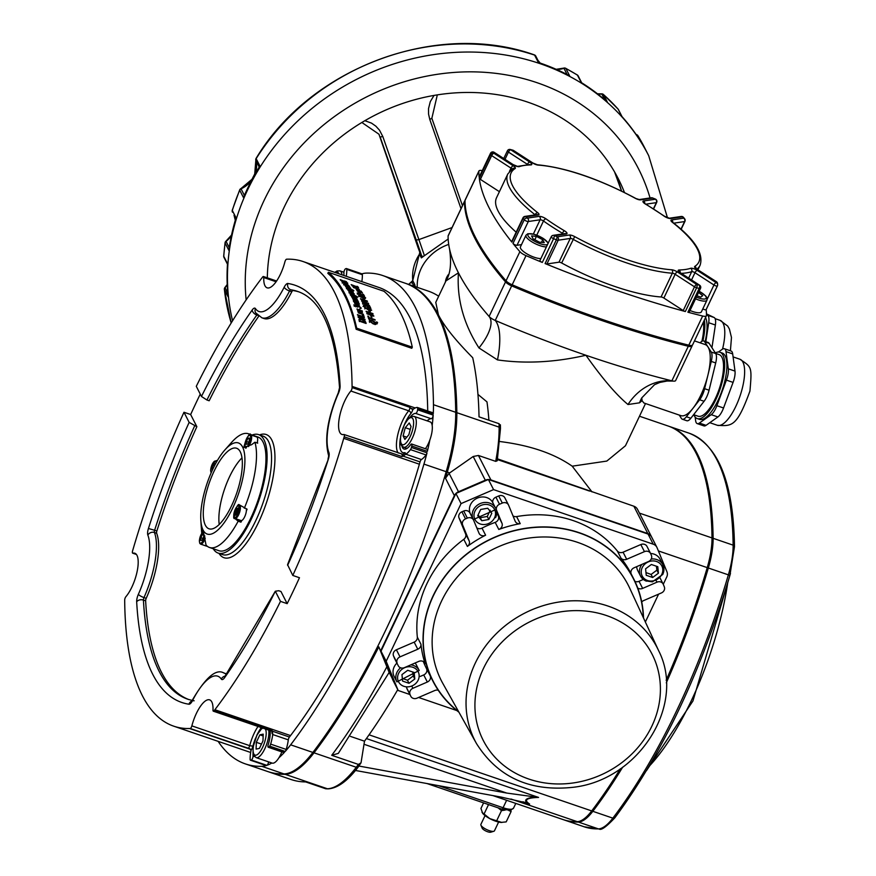 <?xml version="1.0" encoding="UTF-8"?>
<svg xmlns="http://www.w3.org/2000/svg" width="876" height="876" viewBox="0 0 876 876"><rect width="100%" height="100%" fill="white"/><g stroke="black" fill="none" stroke-linecap="round" stroke-linejoin="round"><path stroke-width="1.31" d="M589.493 491.053L497.612 459.637M637.673 509.733A7.512 6.69 153 0 0 637.476 509.285A7.512 6.69 153 0 0 635.505 507.051A7.512 6.69 153 0 0 633.863 506.219L497.732 458.936M492.903 795.594L563.049 819.564A325.522 111.865 -71.1 0 0 577.262 821.666A50.074 17.213 -71.1 0 0 591.705 810.924A325.522 111.865 -71.1 0 0 620.307 768.821M666.154 680.28A325.522 111.865 -71.1 0 0 707.239 567.626A50.074 17.213 -71.1 0 0 712.002 537.93A325.522 111.865 -71.1 0 0 668.016 425.977L639.48 416.231M628.004 404.526A50.074 43.866 113.3 0 1 671.881 380.819A7.512 2.234 25.4 0 0 673.458 381.115A7.512 2.234 25.4 0 0 675.637 380.567L692.051 346.009A7.512 2.234 -154.6 0 1 688.295 346.261L671.881 380.819A437.507 129.79 25.4 0 1 585.924 355.262C602.403 378.552 616.419 394.977 628.004 404.526L639.535 402.818A50.074 40.504 56.1 0 1 641.769 397.879L642.064 400.671L639.535 402.818M673.294 381.093L667.052 381.038L659.814 382.451L654.503 384.706L641.769 397.879M694.482 340.895L705.169 344.553A37.558 12.91 108.9 0 1 707.95 346.885A37.558 12.91 108.9 0 1 707.939 375.059A37.558 12.91 108.9 0 1 693.004 408.249A37.558 12.91 108.9 0 1 680.871 415.629L643.86 402.971L642.064 400.671M497.469 359.905C525.49 363.912 554.968 362.368 585.924 355.262A437.507 129.79 25.4 0 1 495.247 320.441L511.661 285.883A7.512 2.234 -154.6 0 1 505.518 281.908L489.104 316.466A50.074 19.447 -40.6 0 1 478.964 347.936L497.469 359.905A50.074 17.958 106.6 0 0 495.247 320.441A7.512 2.234 25.4 0 1 489.104 316.466A437.507 129.79 25.4 0 1 458.433 272.808C456.714 298.815 463.546 323.857 478.964 347.936M445.95 280.911L458.433 272.808A437.507 129.79 25.4 0 1 449.585 249.189A437.507 129.79 25.4 0 1 448.085 236.093L464.499 201.524A7.512 2.234 -154.6 0 1 464.565 201.217A7.512 2.234 -154.6 0 1 465.014 200.823M500.119 425.32L499.057 423.699L479.03 416.856A375.596 129.079 -71.1 0 0 472.712 357.715C455.432 340.216 444.012 325.949 438.438 314.9L435.766 302.351L445.983 280.835C450.395 274.046 451.6 263.49 449.585 249.189M488.907 420.228A350.553 120.472 -71.1 0 0 486.979 401.887L477.957 394.408M500.196 441.57C530.144 445.358 554.147 453.56 572.203 466.185L592.001 491.907M645.513 403.54L625.464 445.753L606.816 461.072L572.203 466.185M464.565 201.217L448.151 235.775A7.512 2.234 25.4 0 0 448.085 236.093M219 553.38A65.109 22.371 -71.1 0 0 266.238 503.371A65.109 22.371 -71.1 0 0 259.493 434.912M258.639 434.616L263.085 436.139A62.601 21.517 108.9 0 1 268.483 441.373A62.601 21.517 108.9 0 1 259.69 511.715A62.601 21.517 108.9 0 1 222.592 554.607L218.135 553.085A62.601 21.517 -71.1 0 0 255.244 510.193A62.601 21.517 -71.1 0 0 264.026 439.851A62.601 21.517 -71.1 0 0 258.639 434.616A62.601 21.517 -71.1 0 0 252.124 435.033M213.251 548.77A62.601 21.517 -71.1 0 0 218.135 553.085M200.265 394.123A363.08 124.775 -71.1 0 0 190.65 414.534L196.859 426.7A333.033 114.449 -71.1 0 0 156.848 531.031A2.508 0.865 -71.1 0 0 156.651 533.254A55.089 18.933 108.9 0 1 146.204 598.341A2.508 0.865 -71.1 0 0 145.646 600.827A333.033 114.449 -71.1 0 0 189.008 699.628M226.271 674.443A55.089 18.933 -71.1 0 0 223.807 672.954L226.03 673.71A55.089 18.933 108.9 0 1 226.621 673.94M287.164 603.652L280.484 601.374L275.316 591.234L278.732 590.731L280.955 591.486L287.164 603.652A363.08 124.775 -71.1 0 0 299.472 577.733L292.792 575.444A363.08 124.775 -71.1 0 0 343.742 438.35A87.644 30.123 -71.1 0 0 344.191 436.817L402.04 456.593L402.927 456.067L420.053 461.915A87.644 30.123 108.9 0 1 419.396 464.214A363.08 124.775 108.9 0 1 290.536 735.588A87.644 30.123 108.9 0 1 289.43 737.023A2.508 0.865 -71.1 0 0 288.303 739.859A25.043 8.607 108.9 0 1 286.211 749.44A2.508 0.865 108.9 0 1 285.193 751.455A100.16 34.427 -71.1 0 0 290.646 744.83A375.596 129.079 -71.1 0 0 423.94 464.105A100.16 34.427 -71.1 0 0 427.006 452.804A2.508 0.865 108.9 0 1 426.054 454.94A25.043 8.607 108.9 0 1 421.411 459.539A2.508 0.865 -71.1 0 0 420.053 461.915M298.825 291.861A333.033 114.449 -71.1 0 0 292.989 290.536A2.508 0.865 -71.1 0 0 291.785 291.763A55.089 18.933 108.9 0 1 264.092 318.557L261.869 317.791A55.089 18.933 -71.1 0 0 289.551 291.007A5.004 1.774 -153.2 0 1 284.207 287.175A50.074 17.213 108.9 0 1 255.442 308.582A7.512 2.584 -71.1 0 0 252.189 310.005A338.037 116.169 -71.1 0 0 201.458 396.467L206.944 400.014A333.033 114.449 108.9 0 1 256.832 315.021A5.004 3.044 -144.8 0 1 252.189 310.005M258.792 316.159A333.033 114.449 -71.1 0 0 209.167 400.77L206.944 400.014M480.924 825.148L482.15 828.116A5.004 1.489 25.4 0 0 487.68 831.762A5.004 1.489 25.4 0 0 490.757 832.2L493.834 831.269A7.512 2.234 -154.6 0 1 489.224 830.623A7.512 2.234 -154.6 0 1 480.924 825.148A7.512 2.234 -154.6 0 1 480.891 824.36L485.052 815.6M498.619 822.038L494.458 830.798A7.512 2.234 -154.6 0 1 493.834 831.269M729.686 575.642L729.861 575.587C700.34 673.458 661.993 754.203 614.821 817.823A2.508 1.632 -142.7 0 1 612.85 818.151L592.822 811.307A325.522 111.865 -71.1 0 0 622.661 767.179M666.297 682.864A325.522 111.865 -71.1 0 0 708.345 568.009L728.372 574.853A325.522 111.865 108.9 0 1 612.85 818.151A50.074 17.213 108.9 0 1 598.407 828.893A325.522 111.865 108.9 0 1 584.193 826.791L564.166 819.947A325.522 111.865 -71.1 0 0 578.379 822.049L598.407 828.893A2.508 2.332 -91.5 0 0 599.173 829.014L584.193 826.791M734.493 546.635L729.861 575.587L728.372 574.853A50.074 17.213 108.9 0 0 733.135 545.157A325.522 111.865 108.9 0 0 689.149 433.204C718.386 445.008 733.508 482.807 734.493 546.635A2.508 1.686 179.3 0 0 733.135 545.157L713.108 538.302A50.074 17.213 108.9 0 1 708.345 568.009M713.108 538.302A325.522 111.865 -71.1 0 0 669.122 426.36A325.522 111.865 -71.1 0 0 668.563 426.174M497.229 460.776L500.47 428.616A2.508 1.686 179.3 0 0 499.112 427.138A100.16 34.427 108.9 0 1 495.696 461.367L497.229 460.776M325.708 788.772L328.161 788.871A2.508 2.332 -91.5 0 1 327.405 788.761A375.596 129.079 108.9 0 1 325.708 788.772L305.68 781.929A375.596 129.079 -71.1 0 1 290.974 779.487L268.724 771.876A375.596 129.079 -71.1 0 0 285.127 774.307A100.16 34.427 -71.1 0 0 314.002 752.823A375.596 129.079 -71.1 0 0 378.815 646.849L389.053 671.487M389.185 672.407L338.322 753.382L331.73 755.298L358.426 764.43L361.032 762.799L358.251 766.938A2.508 1.632 -142.7 0 1 356.28 767.267A100.16 34.427 108.9 0 1 327.405 788.761L285.127 774.307M361.032 762.799L364.504 741.195L350.477 736.398M364.504 741.195A350.553 120.472 -71.1 0 0 397.748 689.653M449.092 473.325L473.193 456.495L485.293 480.201L458.498 491.743L449.092 473.325L445.479 478.241A375.596 129.079 -71.1 0 0 447.308 472.087A100.16 34.427 -71.1 0 0 456.834 412.684A375.596 129.079 -71.1 0 0 438.438 314.9A375.596 129.079 -71.1 0 0 406.081 283.517A375.596 129.079 -71.1 0 0 405.522 283.331M438.679 296.219A375.596 129.079 -71.1 0 0 428.331 291.128L406.081 283.517M652.445 197.976L652.664 198.096A2.508 2.19 -98.4 0 0 651.273 197.779L639.239 199.553L635.505 198.414M513.741 150.771A2.508 0.975 122.9 0 0 513.544 150.486A2.508 0.975 122.9 0 0 513.216 150.431A2.508 1.248 -74.9 0 0 512.843 150.168L510.303 149.489A2.508 1.259 104.9 0 1 510.675 149.741A2.508 0.975 122.9 0 0 508.441 152.085L527.429 164.359A2.508 0.745 -154.6 0 1 527.823 164.644M645.875 204.185L656.343 202.641A2.508 2.19 -98.4 0 0 655.434 199.224L655.193 199.137M673.753 223.172L684.594 221.573A2.508 2.19 -98.4 0 0 683.685 218.157A2.508 2.037 -38.8 0 1 684.616 218.748L683.488 217.368A2.508 2.026 140.9 0 0 682.568 216.788A2.508 2.19 -98.4 0 0 681.178 216.471L669.373 218.212L664.446 216.197A2.508 1.215 -54.7 0 1 664.687 216.514M533.079 163.264A2.508 0.975 122.9 0 0 532.904 163.002A2.508 0.975 122.9 0 0 532.564 162.947A5.004 1.489 25.4 0 0 538.203 165.104A103.916 30.824 -154.6 0 1 635.275 198.294A5.004 1.489 25.4 0 0 640.608 199.87L652.664 198.096A435 129.046 -154.6 0 1 655.434 199.224L643.608 200.976A5.004 1.489 25.4 0 0 645.524 204.119A103.916 30.824 -154.6 0 1 664.019 216.087A5.004 1.489 25.4 0 0 670.742 218.529L682.568 216.788A435 129.046 -154.6 0 1 683.685 218.157L671.629 219.942A5.004 1.489 25.4 0 0 672.264 222.219A103.916 30.824 -154.6 0 1 694.799 266.392A5.004 1.489 25.4 0 0 696.716 269.107L716.075 281.623A2.508 0.975 -57.1 0 1 716.404 281.678A2.508 0.975 -57.1 0 1 716.568 281.897M716.185 282.652A2.508 2.354 -6.1 0 1 717.444 285.751A2.508 0.745 25.4 0 1 717.422 285.894A2.508 2.508 0 0 0 717.652 284.547L717.532 283.474A2.508 2.354 172.9 0 0 716.075 281.623A435 129.046 -154.6 0 1 716.185 282.652L697.208 270.377A2.508 0.975 122.9 0 0 694.975 272.721L713.951 284.996A2.508 0.975 -57.1 0 1 716.185 282.652M697.208 270.377A5.004 1.489 25.4 0 0 690.66 268.286A103.916 30.824 -154.6 0 1 679.141 269.983A5.004 1.489 25.4 0 0 680.302 272.874L699.278 285.149A435 129.046 -154.6 0 1 696.738 284.47L677.389 271.954A2.508 0.975 122.9 0 0 675.155 274.287L694.504 286.802A2.508 0.975 -57.1 0 1 696.738 284.47A2.508 1.248 105.1 0 1 696.628 287.766A437.507 129.79 25.4 0 0 699.179 288.445A2.508 1.259 -75.1 0 0 699.278 285.149A2.508 0.975 -57.1 0 1 699.617 285.204L680.63 272.929A2.508 0.975 -57.1 0 1 680.827 273.213M707.184 299.253L713.951 284.996A2.508 0.745 25.4 0 0 717.422 285.894L706.144 309.655A2.508 0.745 -154.6 0 1 702.826 308.845M677.389 271.954A5.004 1.489 25.4 0 0 671.761 269.786A103.916 30.824 -154.6 0 1 574.689 236.608A5.004 1.489 25.4 0 0 569.345 235.02L557.289 236.794A435 129.046 -154.6 0 1 554.53 235.666L566.356 233.925A2.508 2.19 -98.4 0 0 564.965 233.607L553.139 235.348A2.508 2.508 0 0 0 551.234 236.75A2.508 0.745 25.4 0 1 551.562 236.575A2.508 2.19 81.6 0 1 554.53 235.666L553.588 238.677A437.507 129.79 25.4 0 0 556.37 239.816L557.289 236.794A2.508 2.19 81.6 0 1 558.209 240.21L570.265 238.436A2.508 0.745 -154.6 0 1 572.926 239.225A106.423 31.569 25.4 0 0 672.341 273.213A2.508 0.745 -154.6 0 1 675.155 274.287L663.877 298.048A2.508 0.745 25.4 0 0 661.062 296.975A106.423 31.569 -154.6 0 1 561.647 262.986A2.508 0.745 25.4 0 0 558.976 262.198L546.92 263.972A2.508 0.745 -154.6 0 1 545.091 263.577A437.507 129.79 25.4 0 0 685.339 311.527A2.508 0.745 -154.6 0 1 683.225 310.564L663.877 298.048M683.225 310.564L694.504 286.802A2.508 0.745 25.4 0 0 696.628 287.766L685.339 311.527M545.091 263.577L556.37 239.816A2.508 0.745 25.4 0 0 558.209 240.21L546.92 263.972M566.356 233.925A5.004 1.489 25.4 0 0 564.429 230.771A103.916 30.824 -154.6 0 1 545.934 218.814A5.004 1.489 25.4 0 0 539.211 216.372L527.385 218.113A435 129.046 -154.6 0 1 526.268 216.733L538.324 214.959A2.508 2.19 -98.4 0 0 536.933 214.642L524.877 216.416A2.508 2.508 0 0 0 522.983 217.828A2.508 0.745 25.4 0 1 523.311 217.642A2.508 2.19 81.6 0 1 526.268 216.733A2.508 2.037 141.2 0 0 523.147 218.332A437.507 129.79 25.4 0 0 524.264 219.712A2.508 2.026 -39.1 0 1 527.385 218.113A2.508 2.19 81.6 0 1 528.294 221.529L540.12 219.788A2.508 0.745 -154.6 0 1 543.481 221.004A106.423 31.569 25.4 0 0 562.425 233.257A2.508 0.745 -154.6 0 1 563.268 233.859M512.986 243.473L524.264 219.712A2.508 0.745 25.4 0 0 526.202 221.015A2.508 0.745 25.4 0 0 528.294 221.529L517.015 245.291A2.508 0.745 -154.6 0 1 514.913 244.776A2.508 0.745 -154.6 0 1 512.986 243.473A437.507 129.79 25.4 0 0 519.884 251.664L506.032 280.824A7.512 2.234 25.4 0 0 512.175 284.799A437.507 129.79 25.4 0 0 688.81 345.177A7.512 2.234 25.4 0 0 692.566 344.925L706.417 315.765A7.512 2.234 -154.6 0 1 702.651 316.017L688.81 345.177M538.324 214.959A5.004 1.489 25.4 0 0 537.7 212.682A103.916 30.824 -154.6 0 1 515.154 168.51A5.004 1.489 25.4 0 0 513.237 165.794L493.889 153.278A2.508 0.975 122.9 0 0 491.655 155.61L511.004 168.126A2.508 0.745 -154.6 0 1 512.022 169.068M494.294 152.577A2.508 0.975 122.9 0 0 494.097 152.293A2.508 0.975 122.9 0 0 493.768 152.238A2.508 2.354 173.9 0 0 490.461 153.464A437.507 129.79 25.4 0 0 490.582 154.504A2.508 2.354 -7.1 0 1 493.889 153.278A435 129.046 -154.6 0 1 493.768 152.238L512.745 164.513A2.508 0.975 -57.1 0 1 513.084 164.568A2.508 0.975 -57.1 0 1 513.259 164.83M490.604 153.212A2.508 0.745 25.4 0 0 490.483 153.322A2.508 0.745 25.4 0 0 490.461 153.464L479.172 177.226A2.508 0.745 -154.6 0 1 479.194 177.083A2.508 0.745 -154.6 0 1 479.292 176.985M542.31 262.439A2.508 0.745 -154.6 0 1 539.955 260.511L551.234 236.75A2.508 0.745 25.4 0 0 553.588 238.677L542.31 262.439A437.507 129.79 25.4 0 1 526.016 255.639A7.512 2.234 -154.6 0 1 519.884 251.664M521.516 244.623L517.015 245.291M511.869 242.094A2.508 0.745 -154.6 0 1 511.704 241.59L522.983 217.828A2.508 0.745 25.4 0 0 523.147 218.332L511.869 242.094A437.507 129.79 25.4 0 1 479.292 178.266A2.508 0.745 -154.6 0 0 480.366 179.372L491.655 155.61A2.508 0.745 25.4 0 1 490.582 154.504L479.292 178.266M516.161 232.184A106.423 31.569 -154.6 0 1 496.539 197.724L507.817 173.963A106.423 31.569 25.4 0 0 535.05 214.73A2.508 0.745 -154.6 0 1 535.247 214.894M499.408 191.691L480.366 179.372M478.854 171.28A7.512 2.234 -154.6 0 1 478.931 170.973L465.079 200.133A7.512 2.234 25.4 0 0 465.014 200.451L478.854 171.28A437.507 129.79 25.4 0 0 479.172 177.226M465.014 200.451A437.507 129.79 25.4 0 0 506.032 280.824M643.521 618.007A112.675 100.401 153 0 0 633.655 578.751A112.675 100.401 153 0 0 487.658 540.536A112.675 100.401 153 0 0 432.93 681.189A112.675 100.401 153 0 0 458.936 712.21M706.176 309.589A437.507 129.79 25.4 0 1 706.483 315.459A7.512 2.234 -154.6 0 1 706.417 315.765M717.335 285.992L706.165 309.513A2.508 0.745 -154.6 0 1 706.144 309.655M687.89 312.206L699.179 288.445A2.508 0.745 25.4 0 0 700.515 288.379L689.237 312.141A2.508 0.745 -154.6 0 1 687.89 312.206A437.507 129.79 25.4 0 0 702.651 316.017M478.931 170.973A7.512 2.234 -154.6 0 1 482.271 170.623M464.499 201.524A437.507 129.79 25.4 0 0 505.518 281.908M692.051 346.009A7.512 2.234 -154.6 0 0 692.117 345.691A437.507 129.79 25.4 0 0 692.117 345.319M511.661 285.883A437.507 129.79 25.4 0 0 688.295 346.261M633.863 506.219L647.813 533.561A7.512 6.69 -27 0 1 651.426 536.627A7.512 6.69 -27 0 1 651.547 536.879M647.813 533.561L490.91 479.917L478.427 455.465L495.696 461.367M485.293 480.201A7.512 6.69 -27 0 1 488.282 479.533M488.545 479.533A7.512 6.69 -27 0 1 490.91 479.917M445.479 478.241L454.359 495.652A7.512 6.69 -27 0 1 455.881 493.516M455.936 493.462A7.512 6.69 -27 0 1 458.498 491.743M454.359 495.652L380.764 650.66M392.032 677.969A7.512 6.69 -27 0 1 391.911 677.75A7.512 6.69 -27 0 1 391.703 677.301M378.815 646.849L388.867 671.739M473.193 456.495L478.427 455.465M651.886 537.579A7.512 6.69 153 0 0 651.678 537.13A7.512 6.69 153 0 0 648.065 534.064L653.233 544.193A7.512 6.69 -27 0 1 656.847 547.259A7.512 6.69 -27 0 1 657.055 547.697L666.943 571.776A7.512 6.69 -27 0 1 666.724 577.021L663.263 584.303M653.233 544.193L493.571 489.607L461.061 503.601L386.185 661.292L398.186 690.496L409.891 694.504M418.597 697.471L456.812 710.545M645.36 622.004L658.588 594.158M476.796 527.867A5.004 4.457 153 0 0 481.997 528.119A112.675 100.401 -27 0 1 495.181 522.381A5.004 4.457 153 0 0 498.356 516.15L496.703 512.186M492.827 502.747A5.004 4.457 -27 0 1 495.904 497.163L498.696 495.958A5.004 4.457 -27 0 1 504.85 497.82A5.004 4.457 -27 0 1 504.992 498.115M512.975 515.855A5.004 4.457 153 0 0 516.599 516.588A112.675 100.401 -27 0 1 617.361 551.037A5.004 4.457 153 0 0 623.066 552.198L640.827 544.543A5.004 4.457 -27 0 1 646.981 546.405A5.004 4.457 -27 0 1 647.112 546.701M634.958 581.39A5.004 4.457 153 0 0 639.031 581.314L643.312 579.452M407.362 689.511A5.004 4.457 -27 0 1 407.198 689.226A5.004 4.457 -27 0 1 407.066 688.93L406.584 687.748M420.283 676.425L423.721 674.925A5.004 4.457 153 0 0 426.481 668.552A112.675 100.401 -27 0 1 423.338 661.577M394.824 658.982A5.004 4.457 -27 0 1 394.66 658.697A5.004 4.457 -27 0 1 394.529 658.391L393.499 655.883A5.004 4.457 -27 0 1 396.401 649.773L414.151 642.13A5.004 4.457 153 0 0 417.337 637.148A112.675 100.401 -27 0 1 463.787 539.331A5.004 4.457 153 0 0 465.572 533.856L459.013 517.902A5.004 4.457 -27 0 1 461.915 511.792L463.722 511.015A5.004 4.457 -27 0 1 469.875 512.876A5.004 4.457 -27 0 1 470.007 513.15M648.065 534.064L488.403 479.479L455.892 493.473L381.016 651.164L393.017 680.378L398.186 690.496M287.624 565.316A338.037 116.169 -71.1 0 0 328.336 459.21L287.547 564.692L292.792 575.444M276.608 281.01L263.446 276.52A2.508 0.865 108.9 0 0 262.636 277.013A87.644 30.123 -71.1 0 0 261.891 277.977A363.08 124.775 -71.1 0 0 196.29 386.327L201.458 396.467M275.316 591.234L224.946 676.338A5.004 3.044 35.2 0 0 224.584 677.695A338.037 116.169 -71.1 0 0 275.316 591.234M196.859 426.7L189.15 422.385L183.982 412.257A363.08 124.775 -71.1 0 0 133.032 549.34A87.644 30.123 -71.1 0 0 132.583 550.884A2.508 0.865 108.9 0 0 132.703 553.183A2.508 0.865 108.9 0 0 132.889 553.194A25.043 8.607 108.9 0 1 134.816 553.238A25.043 8.607 108.9 0 1 137.171 571.272A25.043 8.607 108.9 0 1 125.914 596.676A2.508 0.865 108.9 0 0 124.688 600.126A87.644 30.123 -71.1 0 0 124.699 601.319A363.08 124.775 -71.1 0 0 173.755 726.182A363.08 124.775 -71.1 0 0 189.61 728.525A87.644 30.123 -71.1 0 0 190.201 728.503L249.978 748.805M358.93 766.04L506.755 793.065L538.565 797.423L366.398 738.567M535.116 797.061C526.356 797.937 523.684 799.919 527.1 803.029L529.641 804.058C523.454 800.051 526.432 797.828 538.565 797.423M527.1 803.029L501.302 797.127L355.459 770.464M495.181 522.381L498.794 529.465A5.004 4.457 153 0 0 501.97 523.235L498.356 516.15M617.361 551.037L620.975 558.121A112.675 100.401 -27 0 1 631.07 573.681L633.655 578.751M498.794 529.465A112.675 100.401 -27 0 1 520.224 523.673L516.599 516.588M463.787 539.331L467.401 546.416A112.675 100.401 -27 0 1 485.611 535.203L481.997 528.119M424.63 662.738L425.178 663.8A112.675 100.401 -27 0 1 420.951 644.232L417.337 637.148M432.93 681.189L430.346 676.119A112.675 100.401 -27 0 1 430.094 675.637L426.481 668.552M459.013 517.902L462.637 524.998A5.004 4.457 -27 0 1 465.528 518.888L461.915 511.792M463.722 511.015L467.335 518.11L465.528 518.888M462.637 524.998L469.186 540.952L465.572 533.856M467.401 546.416A5.004 4.457 153 0 0 469.186 540.952M467.335 518.11A5.004 4.457 -27 0 1 473.5 519.961A5.004 4.457 -27 0 1 473.62 520.245L479.019 533.21A5.004 4.457 153 0 0 479.15 533.495A5.004 4.457 153 0 0 485.611 535.203M501.97 523.235L496.626 510.38A5.004 4.457 -27 0 1 499.517 504.258L495.904 497.163M498.696 495.958L502.309 503.054L499.517 504.258M502.309 503.054A5.004 4.457 -27 0 1 508.463 504.904A5.004 4.457 -27 0 1 508.606 505.2L515.154 521.154A5.004 4.457 153 0 0 515.296 521.45A5.004 4.457 153 0 0 520.224 523.673M656.233 580.755L656.956 582.179A5.004 4.457 -27 0 1 663.132 584.029A5.004 4.457 -27 0 1 663.274 584.325L664.304 586.832A5.004 4.457 -27 0 1 661.402 592.942L643.641 600.586A5.004 4.457 153 0 0 641.725 601.954M656.956 582.179L642.645 588.398L639.031 581.314M637.75 588.026A5.004 4.457 153 0 0 642.645 588.398M640.827 544.543L644.44 551.639A5.004 4.457 -27 0 1 650.594 553.49A5.004 4.457 -27 0 1 650.737 553.785L651.405 555.406A5.004 4.457 -27 0 1 648.514 561.516L634.071 567.79A5.004 4.457 153 0 0 631.278 574.087M644.44 551.639L626.679 559.282L623.066 552.198M620.975 558.121A5.004 4.457 153 0 0 626.679 559.282M423.721 674.925L427.346 682.021A5.004 4.457 153 0 0 430.094 675.637M427.346 682.021L412.903 688.295L412.114 686.762M414.151 642.13L417.775 649.226A5.004 4.457 153 0 0 420.951 644.232M438.252 690.266A5.004 4.457 153 0 0 434.737 690.529L416.976 698.172A5.004 4.457 -27 0 1 410.822 696.321A5.004 4.457 -27 0 1 410.68 696.015L407.066 688.93M406.628 687.759L410.68 696.015M410.012 694.394A5.004 4.457 -27 0 1 412.903 688.295M393.499 655.883L397.113 662.979A5.004 4.457 -27 0 1 400.014 656.869L396.401 649.773M417.775 649.226L400.014 656.869M397.113 662.979L394.529 658.391M425.178 663.8A5.004 4.457 153 0 0 424.948 663.252A5.004 4.457 153 0 0 418.772 661.402L404.46 667.632A5.004 4.457 -27 0 1 398.284 665.782A5.004 4.457 -27 0 1 398.142 665.486M218.135 741.359A375.596 129.079 -71.1 0 0 245.357 763.894A375.596 129.079 -71.1 0 0 261.76 766.314A100.16 34.427 -71.1 0 0 266.271 765.536A2.508 0.865 108.9 0 1 266.052 765.536A2.508 0.865 108.9 0 1 265.877 765.405M250.667 752.451A363.08 124.775 108.9 0 1 249.408 752.046L173.755 726.182M361.81 273.881A2.508 0.865 108.9 0 1 362.029 273.881A2.508 0.865 108.9 0 1 362.368 274.725A25.043 8.607 108.9 0 1 361.843 281.623M346.261 276.301A25.043 8.607 -71.1 0 0 346.797 269.403L362.368 274.725M343.863 275.48A18.779 6.45 108.9 0 0 343.907 272.721A2.508 0.865 108.9 0 1 344.443 270.312A2.508 0.865 108.9 0 1 345.626 268.757A100.16 34.427 -71.1 0 1 346.228 268.56A2.508 0.865 108.9 0 1 346.458 268.56A2.508 0.865 108.9 0 1 346.797 269.403M421.411 459.539L405.84 454.217A2.508 0.865 -71.1 0 0 405.632 454.37L402.927 456.067M405.84 454.217A25.043 8.607 -71.1 0 0 410.472 449.618L426.054 454.94M413.395 409.136L410.614 408.183L412.826 409.585A2.508 0.865 -71.1 0 0 413.023 409.442A25.043 8.607 -71.1 0 1 417.239 407.45A2.508 0.865 108.9 0 1 417.337 407.46A2.508 0.865 108.9 0 1 417.677 408.555L433.248 413.877A100.16 34.427 -71.1 0 0 433.467 404.701A375.596 129.079 -71.1 0 0 382.713 275.535A375.596 129.079 -71.1 0 0 366.321 273.104A100.16 34.427 -71.1 0 0 361.93 273.849M412.366 409.574L412.826 409.585A5.004 1.719 -71.1 0 1 410.855 413.538A2.508 1.774 40.5 0 0 408.709 410.8A25.043 8.607 -71.1 0 0 398.054 433.565A25.043 8.607 -71.1 0 0 398.197 453.012M410.614 408.183L409.935 407.351L352.086 387.575A87.644 30.123 -71.1 0 0 352.075 386.382A363.08 124.775 -71.1 0 0 303.019 261.519L378.673 287.383A363.08 124.775 108.9 0 1 427.718 411.008M417.425 407.515L432.821 412.771A2.508 0.865 108.9 0 1 432.919 412.782A2.508 0.865 108.9 0 1 433.248 413.877M427.006 452.804L411.424 447.483A2.508 0.865 108.9 0 1 410.472 449.618M411.424 447.483A100.16 34.427 -71.1 0 0 411.786 446.037L427.357 451.359A100.16 34.427 -71.1 0 0 429.853 439.971M401.92 446.081A18.779 6.45 108.9 0 0 404.066 449.07A18.779 6.45 108.9 0 0 410.713 444.603A2.508 0.865 108.9 0 1 411.6 444.012A2.508 0.865 108.9 0 1 411.786 446.037M410.318 416.998A18.779 6.45 108.9 0 1 415.717 413.428L431.288 418.75A18.779 6.45 -71.1 0 0 427.181 420.874M432.186 425.462A100.16 34.427 -71.1 0 0 433.171 415.115L417.6 409.793A2.508 0.865 108.9 0 1 416.877 412.246A2.508 0.865 108.9 0 1 415.717 413.428M417.6 409.793A100.16 34.427 -71.1 0 0 417.677 408.555M266.271 765.536L250.689 760.215A2.508 0.865 108.9 0 1 250.47 760.215A2.508 0.865 108.9 0 1 250.131 759.372A25.043 8.607 -71.1 0 1 250.963 750.732A2.508 0.865 -71.1 0 0 251.029 750.327L249.561 748.63M289.43 737.023L272.305 731.164L272.797 734.121A2.508 0.865 -71.1 0 0 272.732 734.537L288.303 739.859M286.211 749.44L270.64 744.118A25.043 8.607 -71.1 0 0 272.732 734.537M272.305 731.164L271.987 730.464A2.508 0.865 108.9 0 1 271.177 730.956L213.328 711.181A2.508 0.865 108.9 0 1 212.999 710.151A25.043 8.607 108.9 0 0 209.638 699.858A25.043 8.607 108.9 0 0 191.855 725.886A2.508 0.865 108.9 0 1 190.201 728.503M250.689 760.215A100.16 34.427 -71.1 0 0 251.302 760.018L266.873 765.339A100.16 34.427 -71.1 0 0 271.867 762.996M254.598 756.601L253.022 756.054A2.508 0.865 108.9 0 1 252.485 758.463A2.508 0.865 108.9 0 1 251.302 760.018M253.022 756.054A18.779 6.45 108.9 0 1 253.076 753.163M270.071 730.584A18.779 6.45 108.9 0 1 268.176 744.775A2.508 0.865 108.9 0 0 268.242 747.239A2.508 0.865 108.9 0 0 268.921 746.899A100.16 34.427 -71.1 0 0 269.622 746.133L285.193 751.455M270.64 744.118A2.508 0.865 108.9 0 1 269.622 746.133M271.987 730.464L214.138 710.688A2.508 0.865 108.9 0 1 213.328 711.181M214.138 710.688A87.644 30.123 -71.1 0 0 214.883 709.724A363.08 124.775 -71.1 0 0 280.484 601.374M263.446 276.52A2.508 0.865 108.9 0 1 263.775 277.55L276.093 281.754M303.019 261.519A363.08 124.775 -71.1 0 0 287.164 259.176A87.644 30.123 -71.1 0 0 286.572 259.197A2.508 0.865 108.9 0 0 284.919 261.815A25.043 8.607 108.9 0 1 267.136 287.843A25.043 8.607 108.9 0 1 263.775 277.55M352.086 387.575A2.508 0.865 108.9 0 1 350.86 391.024A25.043 8.607 108.9 0 0 339.603 416.428A25.043 8.607 108.9 0 0 341.958 434.463A25.043 8.607 108.9 0 0 343.885 434.507A2.508 0.865 108.9 0 1 344.071 434.518A2.508 0.865 108.9 0 1 344.191 436.817M278.94 757.729A100.16 34.427 -71.1 0 0 284.492 752.232A2.508 0.865 108.9 0 1 283.824 752.561L268.242 747.239M245.357 763.894L267.607 771.493A375.596 129.079 -71.1 0 0 284.01 773.924A100.16 34.427 -71.1 0 0 312.896 752.44A375.596 129.079 -71.1 0 0 446.191 471.704A100.16 34.427 -71.1 0 0 455.717 412.3A375.596 129.079 -71.1 0 0 404.964 283.134L382.713 275.535M268.582 761.868A2.508 0.865 108.9 0 1 266.873 765.339M433.171 415.115A2.508 0.865 108.9 0 1 432.459 417.567A2.508 0.865 108.9 0 1 431.288 418.75M411.6 444.012L427.17 449.333A2.508 0.865 108.9 0 1 427.357 451.359M357.277 286.704A364.328 125.213 -71.1 0 0 356.926 286.299L357.616 286.54A364.328 125.213 108.9 0 1 358.569 287.667L357.879 287.427A364.328 125.213 -71.1 0 0 357.528 287.01L352.984 285.456A364.328 125.213 108.9 0 1 353.324 285.872L351.364 284.853A364.328 125.213 -71.1 0 0 351.166 284.612L357.189 286.89M359.018 319.926L359.773 319.871M359.456 320.638L359.346 321.569L359.456 320.638M359.981 320.879L365.204 322.664A364.328 125.213 -71.1 0 0 365.084 322.259L361.996 319.696L359.97 319.554L359.861 320.474A364.328 125.213 108.9 0 1 359.981 320.879L359.784 321.306M359.97 319.554L359.51 321.218M364.931 320.934L365.872 322.543A364.328 125.213 108.9 0 1 366.124 323.474L359.346 321.153A364.328 125.213 -71.1 0 0 359.094 320.233L359.226 318.984L361.854 319.149L364.701 321.415M359.094 320.233L358.974 319.51M359.072 317.254L364.92 319.247A364.328 125.213 108.9 0 1 365.062 319.74L358.284 317.419A364.328 125.213 -71.1 0 0 358.065 316.685L362.949 316.948L357.583 315.119A364.328 125.213 -71.1 0 0 357.43 314.637L364.208 316.959A364.328 125.213 108.9 0 1 364.394 317.528L358.897 317.627M364.208 316.959L363.956 317.506M363.737 315.48A364.328 125.213 108.9 0 1 363.934 316.083L362.631 315.645A364.328 125.213 -71.1 0 0 362.434 315.031L363.507 315.94M358.525 312.327L358.788 311.757L359.686 312.94L363.299 314.177A364.328 125.213 108.9 0 1 363.452 314.648L358.372 312.907A364.328 125.213 -71.1 0 0 358.207 312.436L358.963 312.688L357.89 311.429L358.777 311.736A364.328 125.213 108.9 0 1 358.788 311.757L358.503 312.316M362.062 310.673A364.328 125.213 108.9 0 1 362.226 311.133L362.434 312.469L357.747 311.079A364.328 125.213 -71.1 0 0 357.583 310.619L361.81 311.615L357.134 309.392A364.328 125.213 -71.1 0 0 356.97 308.943L361.897 311.024M361.394 312.327L361.81 311.615M356.839 306.206L357.211 305.461A364.328 125.213 108.9 0 1 357.89 307.147L357.112 306.885A364.328 125.213 -71.1 0 0 356.444 305.209L354.78 305.593L355.82 306.797L353.959 304.738M354.003 305.319L356.85 304.936L361.032 307.717L361.022 308.615L360.025 308.275A364.328 125.213 -71.1 0 0 360.014 308.243L360.266 307.476L357.211 305.461M360.66 308.494L361.032 307.717L361.022 308.615M360.014 308.243L360.266 307.476M354.233 306.293L354.747 305.22L354.517 306.14M359.237 303.698A364.328 125.213 108.9 0 1 359.423 304.114L355.054 302.625A364.328 125.213 108.9 0 1 355.426 303.49L359.445 305.669A364.328 125.213 -71.1 0 0 359.434 305.647L354.868 303.611A364.328 125.213 -71.1 0 0 354.145 301.957L359.094 304.005M355.054 302.625L354.736 303.304M358.273 302.746L358.602 302.067L356.532 302.395L353.302 300.337L355.623 300.315A364.328 125.213 108.9 0 1 356.401 302.001L357.857 301.815L356.86 300.796A364.328 125.213 -71.1 0 0 356.85 300.764L358.656 302.538M355.623 300.315L355.349 300.895M355.744 301.771A364.328 125.213 -71.1 0 0 355.152 300.479L354.014 300.599L355.623 302.045M357.277 302.165L358.087 303.14M357.375 303.195L357.857 301.815M354.2 300.271L353.827 300.983M351.615 295.42A364.328 125.213 108.9 0 1 352.021 296.197L356.368 297.687A364.328 125.213 108.9 0 1 356.565 298.07L352.229 296.581A364.328 125.213 108.9 0 1 352.623 297.38L351.878 297.117A364.328 125.213 -71.1 0 0 350.871 295.168L351.32 296.033M352.229 296.581L351.955 297.15M352.021 296.197L351.725 296.822M355.251 299.34A364.328 125.213 108.9 0 1 355.349 299.537L357.693 300.337A364.328 125.213 108.9 0 1 357.89 300.742L352.798 299.001A364.328 125.213 -71.1 0 0 352.601 298.596L354.813 299.351L351.999 297.369A364.328 125.213 -71.1 0 0 351.944 297.26L352.689 297.511A364.328 125.213 108.9 0 1 352.732 297.599L354.725 298.869L356.959 298.836A364.328 125.213 108.9 0 1 357.2 299.329L355.043 299.767M347.903 288.456L350.794 289.441L348.495 287.897L346.973 287.733L347.794 288.686M346.414 288.664L346.841 287.996M347.181 288.215L346.108 287.372L348.166 287.525L353.619 290.405A364.328 125.213 108.9 0 1 353.838 290.744L346.874 288.368A364.328 125.213 -71.1 0 0 346.655 288.029L347.082 288.434M350.783 289.102L350.685 289.671M351.243 289.857L351.506 289.31L351.375 289.901M355.087 296.373L355.404 295.716L357.474 296.887A364.328 125.213 108.9 0 1 357.682 297.26L350.718 294.884A364.328 125.213 -71.1 0 0 350.51 294.5L349.995 293.767L352.097 293.832L355.404 295.716L355.218 296.416M354.528 296.187L354.66 295.519L352.415 294.259L350.86 294.139L354.66 295.519M350.323 295.059L350.718 294.456M349.031 287.317L344.651 285.149A364.328 125.213 -71.1 0 0 344.432 284.853L349.524 286.583A364.328 125.213 108.9 0 1 349.754 286.901L345.954 285.609L350.4 287.799A364.328 125.213 108.9 0 1 350.608 288.095L345.516 286.353A364.328 125.213 -71.1 0 0 345.297 286.036L348.933 287.525M354.024 294.062L348.867 291.763L350.98 291.73L354.298 293.92M353.499 293.35L349.601 292.015L353.499 293.35L353.028 294.621M349.042 292.912L349.601 292.015M344.345 282.368L346.688 283.506L344.345 282.368M342.22 283.112L342.79 282.171M342.056 281.919L347.433 283.758L345.385 283.638L341.958 281.678M346.228 284.744L346.688 283.506M348.155 289.463A364.328 125.213 108.9 0 1 348.736 290.394L353.094 291.883A364.328 125.213 108.9 0 1 353.313 292.245L348.221 290.504A364.328 125.213 -71.1 0 0 347.192 288.861L352.283 290.602A364.328 125.213 108.9 0 1 352.502 290.952L348.155 289.463L347.903 289.989M341.147 280.156A364.328 125.213 108.9 0 1 341.563 280.627L345.483 282.192A364.328 125.213 -71.1 0 0 344.783 281.393L340.972 280.517M344.531 281.119A364.328 125.213 -71.1 0 0 344.377 280.955L346.327 281.623A364.328 125.213 108.9 0 1 346.567 281.875L345.33 281.459A364.328 125.213 108.9 0 1 346.316 282.565L347.542 282.981A364.328 125.213 108.9 0 1 347.772 283.255L345.823 282.587A364.328 125.213 -71.1 0 0 345.724 282.466L341.082 280.649A364.328 125.213 -71.1 0 0 340.173 279.63L344.454 281.284M347.816 284.744L348.637 285.401A364.328 125.213 108.9 0 1 349.185 286.134L344.093 284.393A364.328 125.213 -71.1 0 0 343.578 283.715L347.717 284.952M348.276 285.587A364.328 125.213 -71.1 0 0 348.068 285.324L346.327 284.656A364.328 125.213 108.9 0 1 346.611 285.018L348.177 285.784M345.943 284.788A364.328 125.213 -71.1 0 0 345.67 284.437L344.323 284.021A364.328 125.213 108.9 0 1 344.542 284.317L345.845 284.996M346.436 284.382L345.494 284.24M346.206 284.393L346.13 285.083M344.18 283.725L344.137 284.404M343.655 284.831L343.961 284.207M376.592 323.2L377.096 323.912M375.935 322.707L376.658 322.828L376.505 321.963A364.328 125.213 -71.1 0 0 376.483 321.897L377.611 322.828L376.275 323.277A364.328 125.213 108.9 0 1 376.319 323.397L375.76 324.361L373.296 323.945L369.245 320.977L369.781 320.036L372.256 320.463L375.935 322.707L375.421 323.791L376.143 323.912M369.245 320.977L369.781 320.036L369.289 321.098L369.902 321.109M369.946 321.711L369.508 322.335M375.541 323.135L372.42 320.999L370.471 320.616L370.022 321.24L373.143 323.386L375.541 323.135L375.027 324.602M370.471 320.616L369.738 321.842M376.8 322.467L376.428 323.321M377.304 322.182L376.779 323.266M375.87 324.328L376.275 323.277M371.49 315.886A364.328 125.213 108.9 0 1 371.971 317.298L371.139 317.013A364.328 125.213 -71.1 0 0 370.657 315.601L371.49 315.886L371.063 316.773M368.621 316.345A364.328 125.213 108.9 0 1 369.037 317.616L375.016 319.663A364.328 125.213 108.9 0 1 375.18 320.167L369.201 318.119A364.328 125.213 108.9 0 1 369.617 319.411L368.807 319.138A364.328 125.213 -71.1 0 0 367.821 316.072L368.621 316.345L368.205 317.232M369.037 317.616L368.61 318.514M369.201 318.119L368.774 319.028M369.595 310.805A364.328 125.213 108.9 0 1 370.11 312.13L369.289 311.845A364.328 125.213 -71.1 0 0 368.763 310.52L369.595 310.805L369.201 311.626M371.643 313.542L366.267 311.703A364.328 125.213 -71.1 0 0 366.102 311.265L372.88 313.586A364.328 125.213 108.9 0 1 373.088 314.112L367.821 313.717L373.669 315.71A364.328 125.213 108.9 0 1 373.833 316.17L367.044 313.849A364.328 125.213 -71.1 0 0 366.803 313.159L371.424 313.991M369.256 305.702L362.423 302.811L365.467 302.997L369.53 305.549M366.234 304.607L368.227 305.198L368.73 304.968L367.8 304.246L363.179 303.063L366.08 304.936M368.062 305.549L368.73 304.968M370.23 310.608L370.931 309.962L370 309.206L365.369 308.056L370.931 309.962M364.613 307.805L367.69 307.914L371.676 310.214L368.599 310.115L364.591 307.454M361.646 299.406L366.026 301.574A364.328 125.213 108.9 0 1 366.157 301.826L362.587 301.267L368.424 303.271A364.328 125.213 108.9 0 1 368.621 303.654L361.832 301.344A364.328 125.213 -71.1 0 0 361.558 300.764L364.942 301.278L360.781 299.242A364.328 125.213 -71.1 0 0 360.485 298.683L367.274 301.005A364.328 125.213 108.9 0 1 367.482 301.41L361.547 299.614M363.058 306.436L364.482 306.085M363.573 305.352L364.996 305.001L369.935 307.958A364.328 125.213 -71.1 0 0 369.212 306.326L370 306.6A364.328 125.213 108.9 0 1 370.898 308.648L365.248 305.461L364.372 305.647L365.303 306.655A364.328 125.213 108.9 0 1 365.314 306.677L363.529 304.947M370 306.6L369.65 307.323M364.471 305.341L364.142 306.129M358.569 295.409L358.952 294.807L361.361 295.354L365.642 297.829L365.248 298.453L362.839 297.906L360.025 296.668L358.569 295.409L358.952 294.807L358.623 295.497M365.347 298.442L365.642 297.829L365.248 298.453M362.609 297.501L364.854 297.555L361.591 295.749L359.346 295.683L362.478 297.785M364.394 298.913L364.854 297.555M359.686 295.278L359.171 296.066M363.847 298.508A364.328 125.213 108.9 0 1 364.46 299.636L363.628 299.351A364.328 125.213 -71.1 0 0 363.014 298.223L363.847 298.508L363.529 299.165M358.415 293.81L357.156 293.044L358.503 292.858L363.551 295.562A364.328 125.213 -71.1 0 0 362.697 294.205L363.485 294.478A364.328 125.213 108.9 0 1 364.547 296.187L358.788 293.252L358.021 293.099L358.317 294.007M363.485 294.478L363.222 295.037M358.021 293.099L357.78 293.712M360.047 292.255A364.328 125.213 108.9 0 1 360.715 293.274L359.894 292.989A364.328 125.213 -71.1 0 0 359.226 291.982L359.784 292.825M359.981 291.434L362.237 292.573A364.328 125.213 108.9 0 1 362.489 292.956L357.397 291.215A364.328 125.213 -71.1 0 0 357.123 290.799L358.689 290.974L356.455 289.846A364.328 125.213 -71.1 0 0 356.193 289.474L361.284 291.215A364.328 125.213 108.9 0 1 361.569 291.62L359.894 291.609M357.901 289.222A364.328 125.213 108.9 0 1 358.602 290.175L357.78 289.89A364.328 125.213 -71.1 0 0 357.079 288.938L357.66 289.737M352.053 285.685L359.324 289.419A364.328 125.213 -71.1 0 0 359.302 289.398L353.565 287.624A364.328 125.213 -71.1 0 0 353.291 287.262L356.773 287.963L352.316 286.014A364.328 125.213 -71.1 0 0 352.053 285.685M383.984 291.281L328.358 272.261A364.328 125.213 108.9 0 1 356.674 328.171L412.3 347.181A364.328 125.213 -71.1 0 0 383.984 291.281M328.358 272.261L327.832 273.356A363.08 124.775 -71.1 0 1 356.149 329.267L356.674 328.171M412.3 347.181L411.775 348.287L356.149 329.267M705.837 341.695L708.717 322.729A12.516 4.303 -71.1 0 0 707.436 315.229L714.115 317.506L706.461 313.86M714.115 317.506A12.516 4.303 108.9 0 1 715.385 325.007L708.717 322.729M711.947 347.695L715.385 325.007M707.436 315.229L706.472 314.769M705.169 341.465A35.051 12.045 -71.1 0 0 705.574 317.528M702.891 340.917A35.051 12.045 -71.1 0 0 704.348 320.112M701.884 341.322A32.554 11.191 -71.1 0 0 703.297 322.324M699.639 399.763L704.085 401.274A12.516 4.303 -71.1 0 0 709.067 390.214L704.611 388.692A12.516 4.303 108.9 0 1 699.639 399.763L686.379 416.746A12.516 4.303 108.9 0 1 682.327 419.21A12.516 4.303 108.9 0 1 681.408 418.432L679.239 415.071M700.165 342.834A12.516 4.303 108.9 0 1 703.713 340.972A12.516 4.303 108.9 0 1 704.643 341.75L711.257 352.032A12.516 4.303 108.9 0 1 711.257 361.416L704.611 388.692M711.257 361.416L715.703 362.938L709.067 390.214M682.327 419.21L686.784 420.732A12.516 4.303 -71.1 0 0 690.825 418.268L686.379 416.746M704.643 341.75L709.089 343.272A12.516 4.303 -71.1 0 0 708.169 342.494L703.713 340.972M715.703 362.938A12.516 4.303 -71.1 0 0 715.714 353.554L711.257 352.032M726.007 351.615L732.686 353.904A12.516 4.303 -71.1 0 0 731.088 351.024L724.408 348.736A12.516 4.303 108.9 0 1 726.007 351.615L728.317 368.818A12.516 4.303 108.9 0 1 726.412 380.118L716.875 405.708A12.516 4.303 108.9 0 1 711.224 414.676L699.377 423.053A12.516 4.303 108.9 0 1 697.241 423.612A12.516 4.303 108.9 0 1 695.643 420.732L695.15 417.064M732.686 353.904L734.997 371.106L728.317 368.818M726.412 380.118L733.081 382.396A12.516 4.303 -71.1 0 0 734.997 371.106M733.081 382.396L723.543 407.986L716.875 405.708M711.224 414.676L717.904 416.954A12.516 4.303 -71.1 0 0 723.543 407.986M717.904 416.954L706.056 425.342L699.377 423.053M697.241 423.612L703.91 425.889A12.516 4.303 -71.1 0 0 706.056 425.342M718.419 352.01L722.273 349.294A12.516 4.303 108.9 0 1 724.408 348.736M715.309 352.929A35.051 12.045 108.9 0 1 719.941 352.24L722.163 353.006A35.051 12.045 108.9 0 1 725.186 355.93A35.051 12.045 108.9 0 1 720.258 395.328A35.051 12.045 108.9 0 1 699.486 419.341L697.263 418.586A35.051 12.045 108.9 0 1 693.836 414.764M719.941 352.24A35.051 12.045 108.9 0 1 722.963 355.174A35.051 12.045 108.9 0 1 718.035 394.572A35.051 12.045 108.9 0 1 697.263 418.586M715.626 353.411L719.13 354.616A32.554 11.191 108.9 0 1 721.933 357.331A32.554 11.191 108.9 0 1 717.367 393.915A32.554 11.191 108.9 0 1 698.073 416.209L693.617 414.687M704.085 401.274L690.825 418.268M709.089 343.272L715.714 353.554M445.446 281.984A15.023 13.381 -27 0 1 448.457 274.527M381.016 651.164L386.185 661.292M455.892 493.473L461.061 503.601M488.403 479.479L493.571 489.607M268.166 771.679A375.596 129.079 -71.1 0 0 268.724 771.876M257.347 442.128A60.094 20.652 108.9 0 1 257.686 443.168L254.905 442.216L251.609 444.69L243.736 447.439L245.587 441.186M233.903 517.234L239.86 505.123L247.098 509.197A60.094 20.652 108.9 0 1 246.353 510.927M241.842 520.443A60.094 20.652 108.9 0 1 240.944 522.162L240.199 520.705A7.512 2.584 108.9 0 1 240.002 520.191M240.944 522.162L238.162 521.209L234.801 518.395M202.389 532.444L202.695 529.892L203.112 530.44L206.057 545.091A60.094 20.652 -71.1 0 0 209.495 547.478A60.094 20.652 -71.1 0 0 238.162 521.209M203.079 530.079A48.169 16.556 108.9 0 1 200.834 520.388A48.169 16.556 108.9 0 1 224.935 449.881A48.169 16.556 108.9 0 1 241.042 485.512A48.169 16.556 108.9 0 1 203.079 530.079M244.316 508.244A60.094 20.652 -71.1 0 0 254.905 442.216M250.394 434.825A60.094 20.652 -71.1 0 0 248.368 433.751A60.094 20.652 -71.1 0 0 231.582 442.402L224.935 449.881M200.834 520.388L201.513 530.363A60.094 20.652 -71.1 0 0 201.787 533.298M248.368 433.751L257.829 436.982A60.094 20.652 108.9 0 1 263.008 442.008A60.094 20.652 108.9 0 1 254.566 509.547A60.094 20.652 108.9 0 1 218.945 550.719L209.495 547.478M205.378 525.25A42.563 14.629 108.9 0 1 211.346 477.409A42.563 14.629 108.9 0 1 236.586 448.249A42.563 14.629 108.9 0 1 236.651 493.254A42.563 14.629 108.9 0 1 209.046 528.808A42.563 14.629 108.9 0 1 205.378 525.25M241.984 457.885A42.563 14.629 -71.1 0 0 219.219 524.483M190.65 414.534L183.982 412.257M592.822 811.307A50.074 17.213 108.9 0 1 578.379 822.049M563.607 819.75A325.522 111.865 -71.1 0 0 564.166 819.947M434.047 95.418L430.302 101.594L428.517 108.635L428.561 114.121L429.787 119.464L431.835 118.227M424.323 255.464A77.876 4.873 -110 0 0 418.903 239.597L416.253 240.068A75.38 4.719 70 0 1 421.663 255.923A2.508 1.018 -18.4 0 0 423.699 256.197L448.162 239.028M415.246 286.649L414.698 284.437L414.019 286.266M452.06 227.552L418.903 239.597L382.812 136.525L380.162 137.006L416.253 240.068M378.958 134.192L414.841 238.305A63.674 3.986 -110 0 1 418.049 247.612L419.757 252.179L419.473 253.821A2.508 0.624 -147.3 0 1 419.484 253.799L419.451 253.843A2.508 0.613 33.4 0 0 419.451 253.843A2.508 0.613 33.4 0 0 419.495 254.16L419.757 252.2L421.663 255.923L421.389 257.873L423.699 256.197M419.451 253.843L412.749 280.55A2.508 1.073 -5.8 0 0 412.749 280.572L412.749 280.55A2.508 1.084 -6.6 0 0 412.804 280.725A43.822 39.048 -27 0 1 419.495 254.16A2.508 2.234 153 0 0 419.505 254.128A2.508 0.624 -147.3 0 1 419.473 253.821M408.687 284.404A63.674 26.784 128.5 0 0 408.818 284.284L412.749 280.583A2.508 1.073 -5.8 0 0 412.749 280.583A2.508 1.073 -5.8 0 0 412.804 280.747A2.508 2.234 153 0 0 412.804 280.725L414.698 284.437M411.041 282.882L412.125 282.543L412.804 280.747M229.238 247.7L225.975 241.163A2.508 2.508 0 0 0 225.055 242.772A2.508 0.964 7.7 0 0 225.11 243.035A2.508 2.234 -27 0 1 226.041 241.437A24.747 22.053 153 0 0 231.428 235.589M225.263 242.455A2.508 0.964 7.7 0 0 225.055 242.772L223.709 256.066A2.508 1.007 -176.1 0 1 223.796 255.836M239.663 189.895A2.508 0.777 22.9 0 0 239.706 190.212A2.508 2.234 -27 0 1 241.053 188.844L240.922 188.603A2.508 2.508 0 0 0 239.663 189.895L232.271 210.185A2.508 2.508 0 0 0 232.425 212.047L232.512 212.2A2.508 2.234 -27 0 1 232.315 210.481A2.508 0.865 -162.9 0 1 232.271 210.185A2.508 0.865 -162.9 0 1 232.469 209.955M227.464 264.213L223.971 257.369A2.508 2.234 -27 0 1 223.763 256.296A2.508 1.007 -176.1 0 1 223.709 256.066A2.508 2.508 0 0 0 223.96 257.325M227.793 293.197L224.968 287.448A2.508 2.508 0 0 0 224.365 289.365A2.508 1.073 -6.2 0 0 224.409 289.54A2.508 2.234 -27 0 1 225.012 287.744A24.254 21.604 153 0 0 227.245 284.799M224.409 289.091A2.508 1.073 -6.2 0 0 224.365 289.365L231.198 322.959A225.362 200.79 -27 0 1 224.409 289.54L228.154 296.876A225.362 200.79 153 0 1 227.508 263.643L223.763 256.296A225.362 200.79 -27 0 1 225.11 243.035L228.855 250.372A225.362 200.79 153 0 1 233.136 228.253A225.362 200.79 153 0 1 236.06 217.817L232.315 210.481A225.362 200.79 -27 0 1 239.706 190.212L243.451 197.549A225.362 200.79 153 0 1 259.898 166.002L256.153 158.655A2.508 0.635 -147.9 0 1 256.12 158.348A2.508 2.508 0 0 0 255.825 160.341A2.508 1.117 -15.5 0 0 255.869 160.439A2.508 2.234 -27 0 1 256.153 158.655A225.362 200.79 -27 0 1 534.579 55.089A2.508 2.234 -27 0 1 535.893 56.338M255.814 160.177A2.508 1.117 -15.5 0 0 255.825 160.341L254.653 174.817M534.053 54.925A2.508 0.854 108.4 0 1 534.36 54.881A2.508 0.854 108.4 0 1 534.579 55.089L538.324 62.437A225.362 200.79 153 0 1 569.63 75.829L565.885 68.481A2.508 0.964 -62 0 0 565.699 68.295A2.508 0.964 -62 0 0 565.316 68.273M577.043 74.887A2.508 0.996 121.9 0 1 577.284 74.953L565.699 68.295A2.508 2.508 0 0 0 563.783 68.109L563.958 68.339A2.508 2.234 -27 0 1 565.885 68.481A225.362 200.79 -27 0 1 577.448 75.139A2.508 2.234 -27 0 1 578.193 75.938A2.508 2.508 0 0 0 577.284 74.953A2.508 0.996 121.9 0 1 577.448 75.139L581.193 82.475A225.362 200.79 153 0 1 607.298 101.977L603.553 94.63A2.508 1.073 -48.3 0 0 603.444 94.488A2.508 1.073 -48.3 0 0 603.181 94.367M617.952 108.942A2.508 1.106 138.1 0 1 618.051 109.029L603.444 94.488A2.508 2.508 0 0 0 601.615 93.863L601.834 94.071A2.508 2.234 -27 0 1 603.553 94.63A225.362 200.79 -27 0 1 618.117 109.128A2.508 2.234 -27 0 1 618.412 109.566A2.508 2.508 0 0 0 618.051 109.029L618.051 109.029A2.508 1.106 138.1 0 1 618.117 109.128L621.872 116.475A225.362 200.79 153 0 1 641.67 143.062L637.925 135.725A2.508 1.139 -31.4 0 0 637.903 135.692L637.903 135.692A2.508 1.139 -31.4 0 0 637.859 135.638M636.25 134.707A25.415 22.645 153 0 0 636.436 134.74A2.508 2.234 -27 0 1 637.925 135.725A225.362 200.79 -27 0 1 644.561 147.595L637.903 135.692A2.508 2.508 0 0 0 636.206 134.532A2.508 0.734 100.1 0 1 636.436 134.74L636.929 135.703M267.322 277.845A187.803 167.327 -27 0 1 272.37 239.936A187.803 167.327 -27 0 1 433.489 95.517A187.803 167.327 -27 0 1 618.336 178.846A187.803 167.327 -27 0 1 624.478 192.534M417.25 287.339A43.822 39.048 -27 0 1 448.709 244.404M505.211 810.07L501.488 810.628L498.137 807.858M510.905 810.223L511.113 811.515L508.781 810.497M500.908 822.422A12.516 3.712 -154.6 0 1 489.783 818.611L501.86 822.465A12.516 3.712 -154.6 0 1 501.784 822.465A12.516 3.712 -154.6 0 1 500.908 822.422L506.186 821.896L511.113 811.515M483.596 802.887L480.957 808.438L482.72 813.41A12.516 3.712 -154.6 0 1 482.632 813.3M481.986 812.326L489.783 818.611A12.516 3.712 -154.6 0 1 482.72 813.41M483.935 814.286L488.545 804.573M496.55 821.009L501.488 810.628M212.441 469.963L211.85 468.802L212.758 465.375L214.412 463.404L215.058 464.674M212.824 469.142L211.85 468.802M212.758 465.375L214.401 465.933M207.196 546.197A6.888 2.365 108.9 0 1 206.681 546.186L200.67 544.127A6.888 2.365 -71.1 0 0 205.247 538.061M203.615 537.087L202.137 540.207L200.757 540.503L200.845 537.678L202.323 534.557L203.714 534.272L203.615 537.087M203.692 535.028L202.323 534.557M202.991 538.411L200.845 537.678M246.331 508.934A6.888 2.365 108.9 0 1 244.776 516.577A6.888 2.365 108.9 0 1 241.02 520.541L235.009 518.482A6.888 2.365 -71.1 0 0 238.655 514.749A6.888 2.365 -71.1 0 0 239.466 505.452C238.349 499.889 230.629 520.53 235.009 518.482A6.888 2.365 -71.1 0 1 234.418 517.913M237.484 508.31L238.228 509.766L237.319 513.205L235.666 515.176L234.91 513.708L235.819 510.281L237.484 508.31M237.9 510.993L235.819 510.281M236.443 514.234L234.91 513.708M248.51 446.574A6.888 2.365 -71.1 0 0 249.934 444.198A6.888 2.365 -71.1 0 0 251.324 435.481A6.888 2.365 -71.1 0 0 250.733 434.901L256.745 436.96A6.888 2.365 108.9 0 1 257.139 442.982M246.452 441.482L247.93 438.361L249.321 438.066L249.222 440.891L247.744 444.012L246.364 444.307L246.452 441.482L248.598 442.216M249.299 438.832L247.93 438.361M540.886 258.562A12.516 3.712 -154.6 0 1 529.389 255.212A12.516 3.712 -154.6 0 1 520.629 248.434A12.516 3.712 -154.6 0 1 520.443 246.868L525.983 235.195A12.516 3.712 25.4 0 0 526.169 236.772A12.516 3.712 25.4 0 0 539.879 245.63A12.516 3.712 25.4 0 0 546.427 246.89M542.726 239.717L544.215 242.641L539.408 242.192L533.09 238.83L531.601 235.907L536.419 236.356L542.726 239.717L541.456 242.389M534.809 239.75L536.419 236.356M695.555 298.825A12.516 3.712 25.4 0 0 698.227 299.855A12.516 3.712 25.4 0 0 706.954 300.161L701.413 311.823A12.516 3.712 -154.6 0 1 692.686 311.517A12.516 3.712 -154.6 0 1 690.014 310.487M698.61 292.409L702.683 295.694L700.756 297.117L696.978 295.825M473.303 519.567L470.511 514.092A12.516 11.158 -27 0 1 476.588 498.466A12.516 11.158 -27 0 1 492.816 502.714L495.597 508.179A12.516 11.158 153 0 0 489.575 503.076A12.516 11.158 153 0 0 475.81 506.547A12.516 11.158 153 0 0 473.303 519.567L496.134 509.405A12.516 11.158 153 0 1 495.575 517.672M477.716 515.701L480.672 509.46L487.724 508.244L491.797 513.259L488.841 519.501L481.8 520.716L477.716 515.701M478.077 514.935L480.245 517.683L487.286 516.468L488.841 519.501M480.245 517.683L481.8 520.716M487.286 516.468L490.253 510.226M415.071 663.012A12.516 11.158 -27 0 1 416.418 665.026L419.21 670.49A12.516 11.158 153 0 0 413.187 665.377A12.516 11.158 153 0 0 410.866 664.84M400.595 667.797A12.516 11.158 153 0 0 396.938 672.385A12.516 11.158 153 0 0 396.905 681.878L394.123 676.403A12.516 11.158 -27 0 1 396.916 663.11M409.015 683.291L402.599 681.09L401.953 674.597L407.723 670.293L414.151 672.483L414.797 678.988L409.015 683.291L407.471 680.247L413.242 675.943L412.76 672.012M413.242 675.943L414.797 678.988M402.325 678.374L407.471 680.247M641.911 564.385A12.516 11.158 153 0 0 640.553 576.08L637.761 570.605A12.516 11.158 -27 0 1 636.677 566.652M646.981 546.405L650.594 553.49A12.516 11.158 -27 0 1 660.066 559.227L662.858 564.692A12.516 11.158 153 0 0 651.186 559.041M651.361 564.494L657.788 566.695L658.434 573.189L652.664 577.492L646.236 575.291L645.59 568.798L651.361 564.494M658.434 573.189L656.88 570.156L656.398 566.214M645.962 572.575L651.109 574.448L652.664 577.492M651.109 574.448L656.88 570.156M281.853 751.893A16.272 5.595 108.9 0 1 272.184 763.106L256.164 757.63A16.272 5.595 -71.1 0 0 265.067 748.203A16.272 5.595 -71.1 0 0 268.702 730.113M262.975 740.91L259.427 748.4L256.099 749.1L256.318 742.322L259.876 734.833L263.205 734.132L262.975 740.91M263.139 735.95L259.876 734.833M261.475 744.085L256.318 742.322M414.107 416.407L411.26 416.527L408.632 418.334L404.362 424.608L400.65 436.16L400.431 442.347L401.383 445.347L403.584 447.209A16.272 5.595 -71.1 0 0 412.202 438.394A16.272 5.595 -71.1 0 0 414.107 416.407L430.127 421.882A16.272 5.595 108.9 0 1 431.868 432.525A16.272 5.595 108.9 0 1 425.418 448.731M409.245 422.966L411.041 426.47L408.862 434.704L404.887 439.434L403.091 435.93L405.281 427.696L409.245 422.966M410.264 429.393L405.281 427.696M406.771 437.19L403.091 435.93M591.705 810.924L369.059 734.822M707.239 567.626L658.38 550.927M727.726 582.77A156.497 53.786 108.9 0 1 691.219 700.888A156.497 53.786 108.9 0 1 648.886 766.588M499.057 423.699A375.596 129.079 108.9 0 1 499.112 427.138L456.834 412.684M358.426 764.43A375.596 129.079 108.9 0 1 356.28 767.267L314.002 752.823M538.203 165.104A2.508 1.905 -85.9 0 0 537.349 164.776L532.904 163.002L513.544 150.486A2.508 2.508 0 0 0 512.843 150.168M635.275 198.294L635.439 198.25C598.604 178.715 565.907 167.546 537.349 164.776M640.608 199.87A2.508 2.19 -98.4 0 0 639.217 199.564M512.745 164.513A5.004 1.489 25.4 0 0 519.293 166.604A103.916 30.824 -154.6 0 1 530.812 164.907A5.004 1.489 25.4 0 0 529.662 162.016L510.675 149.741A435 129.046 -154.6 0 1 513.216 150.431L532.564 162.947M643.608 200.976A2.508 2.19 81.6 0 1 644.769 203.44M645.524 204.119A2.508 0.712 -59.3 0 1 645.776 204.13L644.353 203.341M664.019 216.087A2.508 1.215 -54.7 0 1 664.446 216.197L645.776 204.13M670.742 218.529A2.508 2.19 -98.4 0 0 669.352 218.212M653.419 208.816L656.343 202.641A2.508 0.745 25.4 0 0 656.672 202.465A2.508 2.508 0 0 0 655.357 199.071L652.587 197.943A2.508 2.508 0 0 0 651.273 197.779M671.629 219.942A2.508 2.19 81.6 0 1 672.79 222.405L672.363 222.23M672.264 222.219A2.508 1.445 -51.9 0 1 672.779 222.405C694.767 239.411 703.866 253.69 700.088 265.253A106.423 31.569 25.4 0 1 696.902 269.063M694.799 266.392A2.508 2.354 57.7 0 1 696.168 268.505M680.959 229.227L684.594 221.573A2.508 0.745 25.4 0 0 684.923 221.398A2.508 2.508 0 0 0 684.616 218.748M690.66 268.286A2.508 2.278 71.8 0 1 691.701 271.669A2.508 0.745 -154.6 0 1 694.975 272.721L691.525 279.981M679.141 269.983A2.508 2.059 88.7 0 1 680.148 272.6M681.298 273.367A106.423 31.569 25.4 0 0 691.701 271.669L688.645 278.119M680.302 272.874A2.508 0.975 -57.1 0 1 680.63 272.929L679.59 272.381M671.761 269.786A2.508 1.905 94.1 0 1 672.341 273.213L661.062 296.975M574.689 236.608L561.647 262.986M569.345 235.02A2.508 2.19 81.6 0 1 570.265 238.436L558.976 262.198M564.429 230.771A2.508 0.712 120.7 0 0 562.425 233.257L562.053 234.034M545.934 218.814A2.508 1.215 125.3 0 0 543.481 221.004L536.769 235.151M539.211 216.372A2.508 2.19 81.6 0 1 540.12 219.788L533.353 234.045M537.7 212.682A2.508 1.445 128.1 0 0 535.05 214.73L534.951 214.938M515.154 168.51A2.508 2.354 -122.3 0 0 512.788 168.553L507.817 173.963M513.237 165.794A2.508 0.975 122.9 0 0 511.004 168.126L509.427 171.455M519.293 166.604A2.508 2.278 -108.2 0 0 517.628 166.352M530.812 164.907A2.508 2.059 -91.3 0 0 529.728 164.568L517.486 166.385L513.084 164.568L494.097 152.293A2.508 2.508 0 0 0 490.483 153.322L479.194 177.083M529.662 162.016A2.508 0.975 122.9 0 0 527.429 164.359L527.275 164.666M510.303 149.489A2.508 2.508 0 0 0 507.39 150.836A2.508 0.745 25.4 0 0 508.441 152.085L504.992 159.344M643.28 617.503A112.457 100.192 153 0 0 579.354 532.958A112.457 100.192 153 0 0 441.778 581.084A112.457 100.192 153 0 0 458.663 711.717M442.851 683.477A104.945 93.502 -27 0 1 461.159 572.784A104.945 93.502 -27 0 1 577.799 542.419A104.945 93.502 -27 0 1 629.691 588.135L658.61 650.627A102.295 91.148 153 0 0 608.032 606.072A102.295 91.148 153 0 0 494.338 635.669A102.295 91.148 153 0 0 476.489 743.571L442.851 683.477M512.175 284.799L526.016 255.639M606.477 615.532A94.783 84.446 -27 0 1 621.183 763.116A94.783 84.446 -27 0 1 475.307 713.25A94.783 84.446 -27 0 1 606.477 615.532M386.907 666.691A375.596 129.079 108.9 0 1 331.73 755.298M261.869 317.791L255.737 312.885A5.004 4.544 -33.8 0 1 255.442 308.582M257.829 315.36L256.832 315.021A2.508 0.865 108.9 0 1 257.128 314.659M291.785 291.763L289.551 291.007A2.508 0.865 108.9 0 1 290.766 289.77A5.004 4.698 -81.5 0 1 287.821 283.485A7.512 2.584 -71.1 0 0 284.207 287.175M328.007 459.21L328.697 455.892C324.208 439.621 327.405 418.608 338.278 392.864L339.538 387.696A5.004 3.581 -3.1 0 1 340.096 385.9A338.037 116.169 -71.1 0 0 287.821 283.485M292.989 290.536L290.766 289.77A333.033 114.449 108.9 0 1 297.752 291.467C321.569 299.592 335.497 331.675 339.538 387.696M338.278 392.864A5.004 1.194 24 0 0 338.41 393.379A7.512 2.584 -71.1 0 0 340.096 385.9M328.62 455.673A5.004 4.358 -21.3 0 1 328.916 452.553A50.074 17.213 108.9 0 1 338.41 393.379M328.336 459.21A7.512 2.584 -71.1 0 0 328.916 452.553M225.132 676.064A5.004 4.544 146.2 0 0 221.332 679.119A7.512 2.584 -71.1 0 0 224.584 677.695M192.359 700.92L191.537 701.358L192.545 699.782A5.004 1.774 26.8 0 0 192.567 700.526A50.074 17.213 108.9 0 1 221.332 679.119M194.144 700.778A5.004 4.698 98.5 0 0 188.953 704.216A7.512 2.584 -71.1 0 0 192.567 700.526M192.194 700.439L187.924 699.267A333.033 114.449 108.9 0 1 143.423 600.071A5.004 3.581 176.9 0 0 136.678 601.801A338.037 116.169 -71.1 0 0 188.953 704.216M145.646 600.827L143.423 600.071A2.508 0.865 108.9 0 1 143.982 597.574A5.004 1.194 -156 0 1 138.364 594.322A7.512 2.584 -71.1 0 0 136.678 601.801M146.204 598.341L143.982 597.574A55.089 18.933 -71.1 0 0 154.428 532.488A5.004 4.358 158.7 0 0 147.858 535.148A50.074 17.213 108.9 0 1 138.364 594.322M156.651 533.254L154.428 532.488A2.508 0.865 108.9 0 1 154.614 530.276L148.438 528.491A7.512 2.584 -71.1 0 0 147.858 535.148M189.15 422.385A338.037 116.169 -71.1 0 0 148.438 528.491M156.848 531.031L154.614 530.276A333.033 114.449 108.9 0 1 194.636 425.933M364.011 744.272L506.755 793.065M522.895 801.759L529.641 804.058M577.262 821.666L510.938 799M401.734 454.283A2.508 0.865 108.9 0 1 401.92 454.294A2.508 0.865 108.9 0 1 402.04 456.593M405.632 454.37A5.004 1.719 -71.1 0 0 404.581 452.673A2.508 2.3 -103.5 0 1 402.051 454.37M404.581 452.673A22.535 7.742 108.9 0 1 400.398 438.164M404.602 424.148A22.535 7.742 108.9 0 1 410.855 413.538M409.935 407.351A2.508 0.865 108.9 0 1 408.709 410.8L350.86 391.024M251.029 750.327A5.004 1.719 -71.1 0 0 252.901 746.188L249.704 745.662A2.508 0.865 108.9 0 1 248.05 748.279M252.901 746.188A22.535 7.742 108.9 0 1 255.551 738.205M256.712 735.522A22.535 7.742 108.9 0 1 261.322 727.595M271.943 731.449A22.535 7.742 108.9 0 1 271.921 732.029A2.508 1.544 -177.7 0 0 272.129 731.701M258.015 726.467A25.043 8.607 -71.1 0 0 249.704 745.662L191.855 725.886M271.921 732.029A5.004 1.719 -71.1 0 0 272.797 734.121M506.624 800.281L503.087 807.738A2.508 0.865 108.9 0 1 501.762 809.095L510.478 810.333L513.555 808.099A15.023 4.457 -154.6 0 1 503.087 807.738L438.416 785.63M136.36 554.377L132.889 553.194M419.396 464.214L343.742 438.35M284.492 752.232L268.921 746.899M284.01 773.924L261.76 766.314M312.896 752.44L290.646 744.83M446.191 471.704L423.94 464.105M455.717 412.3L433.467 404.701M365.872 322.543L365.522 323.266M356.85 304.936L356.576 305.538M358.251 301.552L357.736 302.636M344.235 283.452L343.907 284.142M722.536 349.108A34.898 11.99 -71.1 0 0 723.083 323.266A34.898 11.99 -71.1 0 0 720.072 320.353L727.682 326.058L729.412 329.026L731.471 337.49L730.409 350.783M739.913 359.237A34.898 11.99 108.9 0 1 742.925 362.149A34.898 11.99 108.9 0 1 738.019 401.372A34.898 11.99 108.9 0 1 717.335 425.276C732.051 426.305 736.913 426.754 749.944 391.09C752.134 366.037 751.597 367.23 739.913 359.237L733.081 356.904M712.002 537.93L639.425 513.117M449.738 472.92L447.308 472.087M235.589 519.129L240.199 520.705M250.788 749.44L189.61 728.525M415.213 407.964L352.075 386.382M290.536 735.588L214.883 709.724M431.857 118.26L462.462 205.663L431.857 118.282L437.321 94.882M429.787 119.464L461.028 208.674M382.812 136.525L379.483 130.152L375.859 126.177L371.49 123.111L364.843 120.702M419.495 254.16L421.389 257.873M412.125 282.543L413.998 286.222M621.555 191.088A187.803 167.327 153 0 0 614.536 171.849L621.544 191.088M597.75 94.017A24.747 22.053 153 0 0 601.834 94.071L604.714 99.711M540.174 63.061L537.963 60.367A24.254 21.604 153 0 0 540.131 63.05M556.676 69.532A24.254 21.604 153 0 0 563.958 68.339L567.101 74.504M244.382 195.37L241.053 188.844A25.415 22.645 153 0 0 251.587 180.412M255.19 173.853A25.415 22.645 153 0 0 255.869 160.439L259.241 167.053M235.326 220.237A24.747 22.053 153 0 0 234.023 215.178L235.305 220.314M252.211 179.186A216.591 192.983 -27 0 1 255.234 173.349M667.479 217.763L648.7 155.698A225.362 200.79 153 0 0 499.342 54.093A225.362 200.79 153 0 0 233.531 229.008A225.362 200.79 153 0 0 232.556 320.78M246.145 299.877A210.339 187.409 -27 0 1 499.013 73.77A210.339 187.409 -27 0 1 650.047 197.965M217.007 461.148A6.888 2.365 -71.1 0 0 216.996 461.115A6.888 2.365 -71.1 0 0 216.394 460.546L212.222 464.258L210.623 470.204L211.116 472.909M211.291 472.514A6.132 2.113 108.9 0 1 212.233 464.357A6.132 2.113 108.9 0 1 216.273 462.44M200.078 543.558A6.888 2.365 -71.1 0 0 200.67 544.127L199.717 543.251L199.356 540.689L200.232 536.572L203.517 531.382M204.809 535.904A6.132 2.113 108.9 0 1 202.312 541.872A6.132 2.113 108.9 0 1 199.717 542.682A6.132 2.113 108.9 0 1 200.286 536.561A6.132 2.113 108.9 0 1 203.604 531.612M237.834 514.223A6.132 2.113 108.9 0 1 233.761 515.088A6.132 2.113 108.9 0 1 238.119 505.912A6.132 2.113 108.9 0 1 237.834 514.223M250.35 435.898A6.132 2.113 108.9 0 1 247.678 445.983A6.132 2.113 108.9 0 1 245.488 441.69A6.132 2.113 108.9 0 1 250.35 435.898M547.664 244.284A11.016 3.263 -154.6 0 1 540.185 243.725A11.016 3.263 -154.6 0 1 527.954 235.545A11.016 3.263 -154.6 0 1 537.382 235.469A11.016 3.263 -154.6 0 1 547.96 243.659M699.136 291.281A11.016 3.263 -154.6 0 1 706.045 296.844A11.016 3.263 -154.6 0 1 696.365 297.117M489.268 504.981A11.016 9.811 -27 0 1 490.976 522.129A11.016 9.811 -27 0 1 474.025 516.336A11.016 9.811 -27 0 1 489.268 504.981M398.58 673.447A11.016 9.811 -27 0 1 417.173 670.228A11.016 9.811 -27 0 1 409.355 686.696A11.016 9.811 -27 0 1 398.58 673.447M662.825 574.185A12.516 11.158 153 0 0 662.858 564.692L662.847 574.371L652.401 581.85L645.524 580.832L640.553 576.08A12.516 11.158 153 0 0 646.576 581.182M661.807 574.338A11.016 9.811 -27 0 1 643.203 577.547A11.016 9.811 -27 0 1 651.021 561.089A11.016 9.811 -27 0 1 661.807 574.338M265.286 728.942A14.268 4.906 108.9 0 1 262.789 746.976A14.268 4.906 108.9 0 1 253.799 753.929A14.268 4.906 108.9 0 1 255.168 739.585A14.268 4.906 108.9 0 1 262.942 728.142M410.012 436.971A14.268 4.906 108.9 0 1 400.529 438.975A14.268 4.906 108.9 0 1 410.658 417.655A14.268 4.906 108.9 0 1 410.012 436.971M341.979 274.834A16.272 5.595 -71.1 0 0 341.279 272.206A16.272 5.595 -71.1 0 0 339.877 270.848L337.019 270.969L334.807 272.381M335.311 272.556A14.268 4.906 108.9 0 1 338.673 273.323A14.268 4.906 108.9 0 1 338.87 273.772M730.475 573.441L692.96 700.953L646.488 770.628M614.821 817.823C606.323 826.856 601.111 830.579 599.173 829.014M689.149 433.204L669.122 426.36M500.404 424.827L500.47 428.616M358.251 766.938C347.717 780.888 337.687 788.203 328.161 788.871M683.488 217.368A2.508 2.508 0 0 0 681.178 216.471M717.532 283.474A2.508 2.508 0 0 0 716.404 281.678L696.004 268.603M700.515 288.379A2.508 2.508 0 0 0 699.617 285.204M503.733 158.534L507.39 150.836M476.489 743.571C497.897 777.439 530.243 792.003 573.539 787.25C639.053 779.75 686.357 704.841 658.61 650.627M637.476 509.285L651.426 536.627M388.966 671.991L391.911 677.75M651.678 537.13L656.847 547.259M192.545 699.782C205.685 677.422 216.098 668.476 223.807 672.954M469.875 512.876L473.5 519.961M504.85 497.82L508.463 504.904M660.132 578.138L663.132 584.029M407.198 689.226L410.822 696.321M394.66 658.697L398.284 665.782M344.071 434.518L402.938 454.348M272.206 731.372L271.177 730.956M501.762 809.095L427.039 783.549M515.789 803.412L513.555 808.099M136.426 554.464L132.703 553.183M266.052 765.536L250.47 760.215M362.029 273.881L346.458 268.56M432.919 412.782L417.337 407.46M697.953 269.742L700.088 265.253M653.595 208.926L656.672 202.465M681.134 229.37L684.923 221.398M359.839 319.729L359.324 320.813M361.317 312.918L361.832 311.834M359.784 309.097L360.299 308.013M353.981 300.369L353.466 301.454M350.838 289.365L350.334 290.449M354.714 295.825L354.2 296.909M370.022 320.857L369.508 321.952M376.308 323.813L376.822 322.729M363.157 302.888L362.642 303.972M368.752 305.144L368.248 306.228M370.942 310.148L370.428 311.232M365.358 307.87L364.843 308.954M363.836 306.512L364.35 305.428M359.302 295.409L358.788 296.482M357.397 294.237L357.912 293.153M720.072 320.353L715.112 318.656M709.79 422.703L717.335 425.276M378.98 134.236L361.865 122.476M224.968 287.448L227.234 284.448M539.167 62.722L535.794 56.119A2.508 2.508 0 0 0 534.36 54.881C437.201 20.247 310.662 67.321 256.12 158.348M622.048 116.672L618.412 109.566M597.465 93.798L601.615 93.863M581.686 82.782L578.193 75.938M556.194 69.313L563.783 68.109M240.922 188.603L252.343 179M225.975 241.163L231.549 235.042M251.609 180.029L255.562 172.342M648.7 155.698L644.561 147.595M216.394 460.546L217.204 460.82M239.466 505.452L241.875 506.273M250.733 434.901C249.616 429.339 241.896 449.979 246.276 447.932M548.288 242.981L542.77 238.108L534.261 234.297L527.91 233.706L525.983 235.195M699.168 291.226L705.684 295.924L706.768 297.457L706.954 300.161M396.905 681.878L419.21 670.49M300.315 766.106L301.432 766.478M256.164 757.63L253.799 755.451L253.011 752.758L253.23 746.571L256.953 735.03L262.198 727.89M450.187 456.527L451.304 456.911M453.954 436.642L455.06 437.025M403.584 447.209L407.055 448.392M339.877 270.848L343.929 272.228"/></g></svg>
